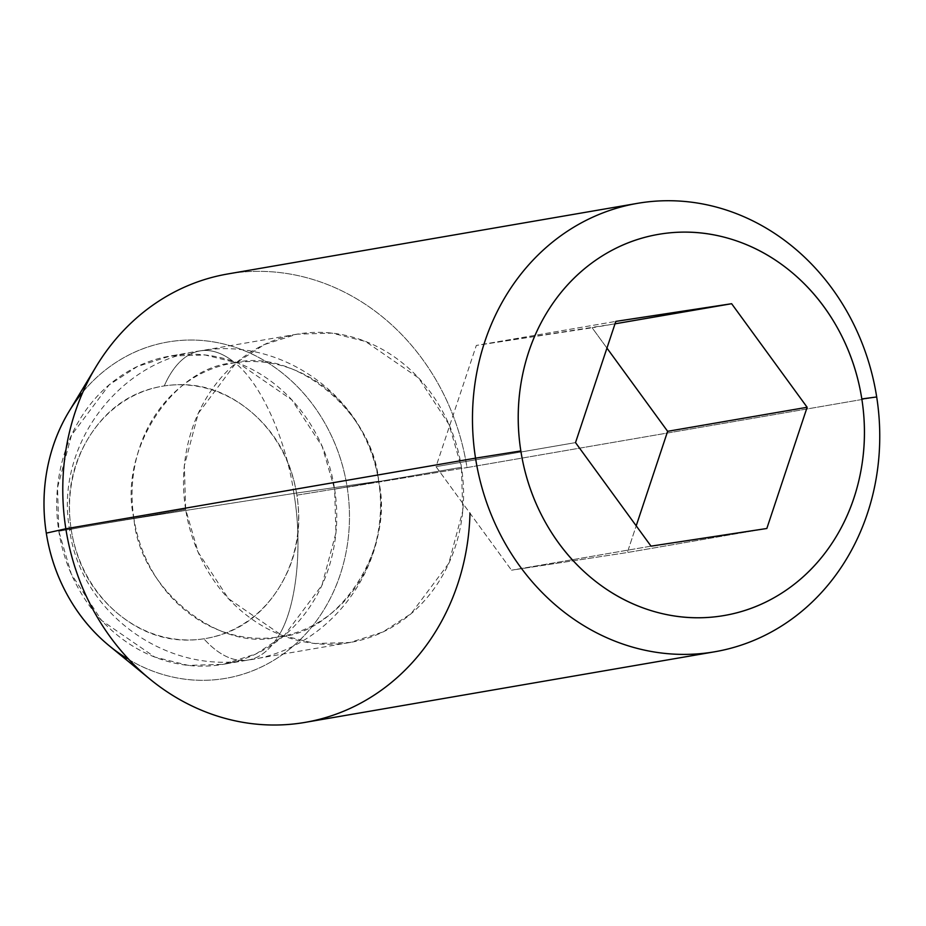 <?xml version="1.0" encoding="UTF-8"?>
<svg xmlns="http://www.w3.org/2000/svg" width="926" height="926" viewBox="0 0 926 926"><rect width="100%" height="100%" fill="white"/><g stroke="black" fill="none" stroke-linecap="round" stroke-linejoin="round"><path stroke-width="0.69" stroke-dasharray="4.63 3.47" d="M293.901 493.431C286.238 439.19 260.53 382.345 234.834 362.784C173.336 365.886 117.845 451.575 133.934 518.583L293.901 493.431C303.184 547.393 296.17 609.887 277.788 637.042C339.286 633.94 394.777 548.261 378.676 481.242L293.901 493.431L133.934 518.583C139.097 587.258 218.2 652.413 277.788 637.042C296.17 609.887 303.184 547.393 293.901 493.431L378.676 481.242C373.525 412.568 294.422 347.424 234.834 362.784C260.53 382.345 286.238 439.19 293.901 493.431M133.934 518.583A138.807 123.783 -99.8 0 1 234.834 362.784A156.413 70.77 -98.7 0 0 200.548 350.827A156.413 70.77 81.3 0 1 234.834 362.784A138.807 123.783 -99.8 0 1 378.676 481.242A138.807 123.783 -99.8 0 1 277.788 637.042A156.413 70.77 81.3 0 1 247.647 660.099A156.413 70.77 81.3 0 1 203.847 638.801A127.973 114.129 80.2 0 0 296.876 495.155A156.413 1.215 171.1 0 0 378.688 481.254A156.413 1.215 -8.9 0 1 296.876 495.155C291.412 460.245 275.728 432.118 249.835 410.797C223.93 389.464 195.409 381.176 164.249 385.934A127.973 114.129 80.2 0 0 71.221 529.579A156.413 1.215 -8.9 0 1 69.624 529.649A156.413 1.215 -8.9 0 1 133.934 518.583A156.413 1.215 171.1 0 0 69.624 529.649A156.413 1.215 171.1 0 0 71.221 529.579A127.973 114.129 80.2 0 0 203.847 638.801A156.413 70.77 -98.7 0 0 247.647 660.099A156.413 70.77 -98.7 0 0 277.788 637.042A138.807 123.783 -99.8 0 1 133.934 518.583M199.958 350.931A156.413 70.77 -98.7 0 0 164.249 385.934C133.101 390.691 108.435 407.093 90.273 435.139C72.112 463.185 65.758 494.669 71.221 529.579C76.696 564.49 92.38 592.617 118.273 613.938C144.167 635.271 172.699 643.558 203.847 638.801C235.007 634.044 259.662 617.642 277.835 589.596C295.996 561.55 302.339 530.066 296.876 495.155A127.973 114.129 80.2 0 0 164.249 385.934A156.413 70.77 81.3 0 1 199.958 350.931M334.633 489.148L461.449 467.283L462.745 510.978L448.821 563.274L411.132 613.66L382.832 632.041L350.121 642.47L315.129 643.524L281.631 635.224L228.456 598.636L198.118 552.185L185.651 509.358L58.836 531.223L71.302 574.039L101.64 620.489L154.816 657.078L188.314 665.377L223.305 664.324L256.016 653.895L284.305 635.514L322.005 585.128L335.93 532.832L334.633 489.148C337.84 509.636 337.423 529.88 333.395 549.882C329.355 569.884 322.017 588.114 311.356 604.574C300.695 621.033 287.523 634.484 271.862 644.901C256.189 655.319 239.221 661.916 220.932 664.706C202.644 667.496 184.436 666.269 166.321 661.002C148.195 655.735 131.538 646.846 116.34 634.322C101.142 621.809 88.56 606.623 78.594 588.751C68.628 570.891 62.042 551.711 58.836 531.223C55.629 510.724 56.035 490.479 60.074 470.477C64.102 450.487 71.452 432.257 82.113 415.786C92.774 399.326 105.934 385.887 121.607 375.47C137.268 365.052 154.248 358.443 172.537 355.653C190.825 352.864 209.021 354.102 227.148 359.369C245.274 364.636 261.931 373.525 277.129 386.038C292.327 398.55 304.909 413.748 314.875 431.609C324.841 449.48 331.415 468.649 334.633 489.148L322.167 446.332L291.829 399.87L238.653 363.281L205.155 354.982L170.164 356.035L137.453 366.465L109.164 384.846L71.464 435.232L57.539 487.527L58.836 531.223L185.651 509.358L184.355 465.674L198.28 413.378L235.98 362.992L264.269 344.611L296.991 334.182L331.971 333.129L365.469 341.428L418.645 378.016L448.983 424.467L461.449 467.283L334.633 489.148M112.926 342.643A227.518 202.887 -99.8 0 1 321.067 282.152A227.518 202.887 -99.8 0 1 466.993 467.572L876.69 396.965L466.993 467.572A227.518 202.887 80.2 0 0 228.514 273.841M109.025 645.607C125.612 659.266 143.785 668.966 163.555 674.707C183.325 680.448 203.188 681.802 223.131 678.758C243.075 675.714 261.595 668.514 278.691 657.147C295.776 645.781 310.141 631.115 321.773 613.151C333.406 595.198 341.416 575.312 345.815 553.493C350.213 531.674 350.665 509.589 347.169 487.238L466.993 467.572L347.169 487.238A170.639 152.165 80.2 0 0 237.716 348.164A170.639 152.165 80.2 0 0 81.615 393.538M126.955 658.421A170.639 152.165 80.2 0 0 287.338 650.92A170.639 152.165 80.2 0 0 347.169 487.238C343.662 464.875 336.485 443.959 325.616 424.467C314.747 404.975 301.019 388.411 284.444 374.752C267.857 361.094 249.684 351.394 229.914 345.653C210.144 339.911 190.281 338.557 170.338 341.601C150.382 344.646 131.862 351.857 114.778 363.224C97.681 374.59 83.328 389.244 71.696 407.209M651.024 546.155L511.522 570.196L627.33 552.533L766.832 528.491L627.33 552.533L636.208 525.829L627.33 552.533L511.522 570.196L651.024 546.155M606.947 348.095L592.131 327.769L615.014 323.822L476.323 345.433L615.825 321.391L476.323 345.433L436.019 466.646L575.521 442.605L436.019 466.646L511.522 570.196L436.019 466.646L476.323 345.433L592.131 327.769L606.947 348.095M185.651 509.358C182.445 488.87 182.862 468.625 186.89 448.624C190.93 428.622 198.268 410.392 208.929 393.932C219.589 377.472 232.762 364.034 248.423 353.605C264.095 343.187 281.064 336.589 299.353 333.8C317.641 331.01 335.849 332.249 353.964 337.504C372.09 342.77 388.746 351.66 403.944 364.184C419.154 376.697 431.724 391.895 441.69 409.755C451.656 427.615 458.243 446.795 461.449 467.283C464.655 487.782 464.25 508.027 460.21 528.028C456.182 548.03 448.832 566.261 438.172 582.72C427.511 599.18 414.35 612.618 398.678 623.036C383.017 633.465 366.036 640.063 347.748 642.852C329.459 645.642 311.263 644.403 293.137 639.137C275.01 633.882 258.354 624.981 243.156 612.468C227.958 599.955 215.376 584.757 205.41 566.897C195.455 549.037 188.869 529.857 185.651 509.358M200.572 350.827C117.66 361.071 54.368 447.397 69.624 529.66C80.215 612.179 165.986 674.927 247.74 660.088C330.663 649.832 393.932 563.54 378.688 481.254C368.085 398.712 282.314 335.988 200.572 350.827M350.121 642.47L223.305 664.324M296.991 334.182L170.164 356.035"/><path stroke-width="1.39" d="M228.514 273.841A227.518 202.887 80.2 0 0 65.839 528.769L475.536 458.162A227.518 202.887 -99.8 0 1 638.211 203.222A227.518 202.887 -99.8 0 1 876.69 396.965A227.518 202.887 80.2 0 0 640.908 202.794A227.518 202.887 80.2 0 0 475.536 458.162L520.84 450.95A193.384 172.456 -99.8 0 1 661.407 233.884A193.384 172.456 -99.8 0 1 861.817 398.932L876.69 396.965L861.817 398.932A193.384 172.456 -99.8 0 1 721.25 615.998A193.384 172.456 -99.8 0 1 520.84 450.95L475.536 458.162A227.518 202.887 80.2 0 0 711.307 652.332A227.518 202.887 80.2 0 0 876.69 396.965A227.518 202.887 -99.8 0 1 714.015 651.892A227.518 202.887 -99.8 0 1 475.536 458.162L65.839 528.769A227.518 202.887 -99.8 0 1 112.926 342.643M81.615 393.538A170.639 152.165 80.2 0 0 46.3 533.133L65.839 528.769L46.3 533.133C49.796 555.484 56.984 576.412 67.853 595.893C78.722 615.385 92.45 631.96 109.025 645.607M520.84 450.95C516.87 425.613 517.379 400.576 522.368 375.852C527.357 351.128 536.432 328.591 549.616 308.231C562.8 287.882 579.074 271.26 598.439 258.377C617.816 245.494 638.801 237.334 661.407 233.884C684.013 230.435 706.526 231.963 728.936 238.48C751.333 244.985 771.937 255.981 790.723 271.457C809.521 286.933 825.078 305.707 837.393 327.792C849.709 349.889 857.846 373.595 861.817 398.932C865.787 424.27 865.278 449.295 860.289 474.019C855.3 498.755 846.225 521.292 833.041 541.641C819.857 562.001 803.583 578.611 784.218 591.494C764.841 604.377 743.856 612.549 721.25 615.998C698.632 619.448 676.13 617.908 653.721 611.403C631.324 604.898 610.72 593.902 591.934 578.426C573.136 562.95 557.579 544.164 545.264 522.079C532.948 499.994 524.81 476.288 520.84 450.95M807.136 407.278L731.633 303.716L615.825 321.391L575.521 442.605L651.024 546.155L766.832 528.491L807.136 407.278L766.832 528.491L651.024 546.155L575.521 442.605L615.825 321.391L731.633 303.716L807.136 407.278L667.634 431.319L807.136 407.278M71.696 407.209C60.063 425.161 52.053 445.059 47.654 466.878C43.244 488.685 42.804 510.782 46.3 533.133A170.639 152.165 80.2 0 0 126.955 658.421M469.98 513.224A227.518 202.887 -99.8 0 1 173.382 695.831A227.518 202.887 -99.8 0 1 65.839 528.769A227.518 202.887 80.2 0 0 304.318 722.512A227.518 202.887 80.2 0 0 468.081 538.365M636.208 525.829L667.634 431.319L606.947 348.095L667.634 431.319L636.208 525.829M615.014 323.822L731.633 303.716L615.014 323.822M227.773 273.957L637.47 203.35M68.975 411.549L96.072 366.661M109.361 645.885L149.931 679.117M305.059 722.384L714.756 651.777"/></g></svg>
